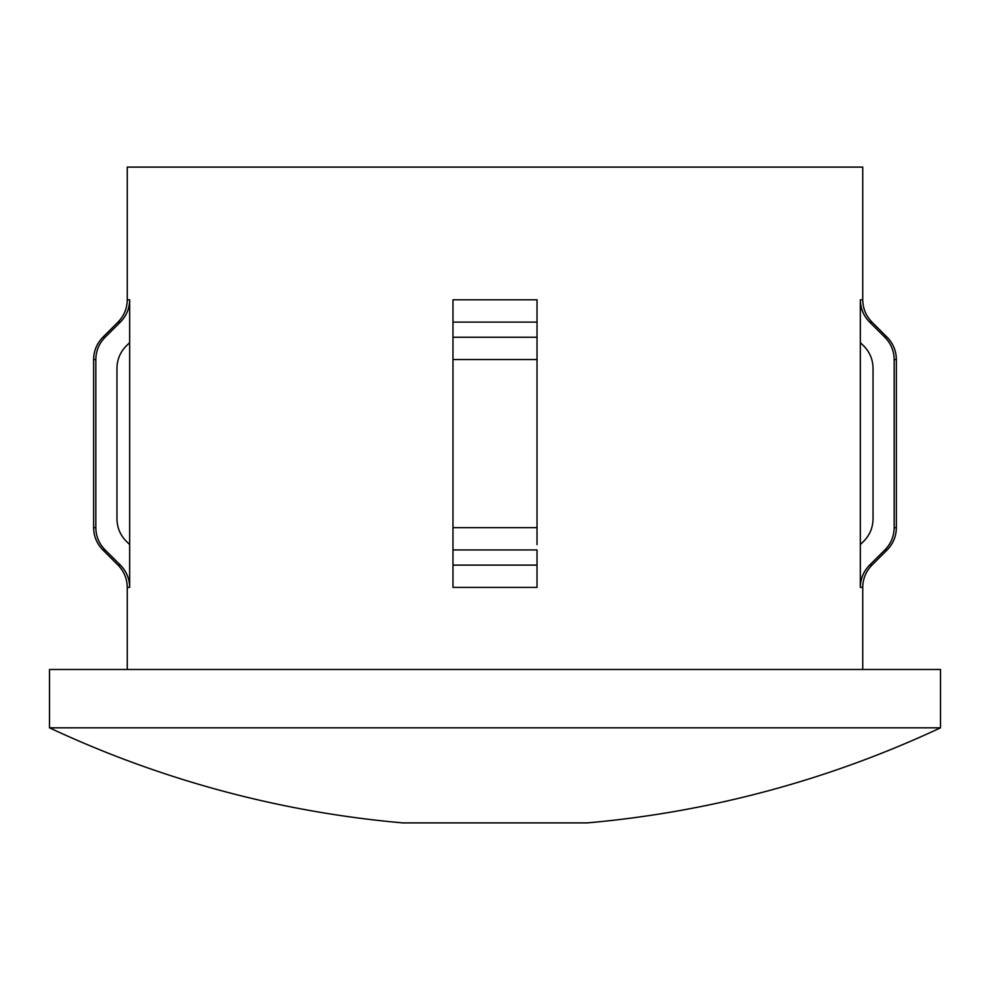 <?xml version="1.0" encoding="UTF-8"?>
<svg xmlns="http://www.w3.org/2000/svg" width="990" height="990" viewBox="0 0 990 990"><rect width="100%" height="100%" fill="white"/><g stroke="black" fill="none" stroke-linecap="round" stroke-linejoin="round"><path stroke-width="1.49" d="M495 727.823L940.5 727.823L940.5 669.475L49.5 669.475L49.5 727.823L495 727.823M49.5 727.823A1050.712 1050.712 0 0 0 402.806 822.9L587.194 822.9A1050.712 1050.712 0 0 0 940.5 727.823M860.335 299.797C860.483 308.496 863.577 315.921 869.628 322.096L884.874 337.243C890.951 343.481 894.044 350.906 894.168 359.543L894.168 527.658C894.032 536.32 890.938 543.745 884.874 549.945L869.628 565.104C863.577 571.292 860.471 578.729 860.335 587.392L860.335 299.797L862.748 299.797L862.748 167.1L127.252 167.1L127.252 299.797L129.665 299.797C129.529 308.459 126.435 315.897 120.372 322.096L105.126 337.243C99.05 343.481 95.956 350.906 95.832 359.543L95.832 527.658C95.981 536.345 99.074 543.77 105.126 549.945L120.372 565.104C126.435 571.292 129.529 578.717 129.665 587.392L129.665 544.611L126.262 541.233C120.223 535.07 117.129 527.645 116.969 518.946L116.969 368.243C117.105 359.58 120.211 352.155 126.262 345.956L129.665 342.577L129.665 299.797M537.025 587.392L537.025 565.104L537.025 587.392L452.975 587.392L452.975 322.096L537.025 322.096L537.025 299.797L537.025 544.611M860.335 342.577L863.738 345.956C869.802 352.143 872.895 359.58 873.032 368.243L873.032 518.946C872.895 527.608 869.802 535.033 863.738 541.233L860.335 544.611M863.738 345.956C869.802 352.143 872.895 359.58 873.032 368.243M102.861 337.243L118.02 322.096L120.372 322.096L105.126 337.243L102.861 337.243C96.834 343.456 93.753 350.881 93.629 359.543L95.832 359.543M116.969 368.243C117.105 359.58 120.211 352.155 126.262 345.956M452.975 565.104L537.025 565.104L537.025 549.945L452.975 549.945L452.975 544.611M452.975 299.797L452.975 322.096L452.975 299.797L537.025 299.797M537.025 527.658L452.975 527.658L452.975 359.543L537.025 359.543M129.665 544.611L129.665 342.577M860.335 587.392L862.748 587.392L862.748 669.475M452.975 337.243L537.025 337.243M869.628 565.104L871.98 565.104C865.953 571.304 862.872 578.742 862.748 587.392M884.874 549.945L887.139 549.945C893.166 543.733 896.247 536.308 896.371 527.658L896.371 359.543C896.247 350.881 893.166 343.456 887.139 337.243L884.874 337.243M894.168 527.658L896.371 527.658M894.168 359.543L896.371 359.543M869.628 322.096L871.98 322.096L887.139 337.243M127.252 669.475L127.252 587.392L129.665 587.392M127.252 587.392C127.128 578.742 124.047 571.304 118.02 565.104L120.372 565.104M118.02 565.104L102.861 549.945L105.126 549.945M102.861 549.945C96.834 543.733 93.753 536.308 93.629 527.658L95.832 527.658M871.98 565.104L887.139 549.945M862.748 299.797C862.872 308.459 865.953 315.884 871.98 322.096M93.629 527.658L93.629 359.543M118.02 322.096C124.047 315.884 127.128 308.459 127.252 299.797"/></g></svg>
